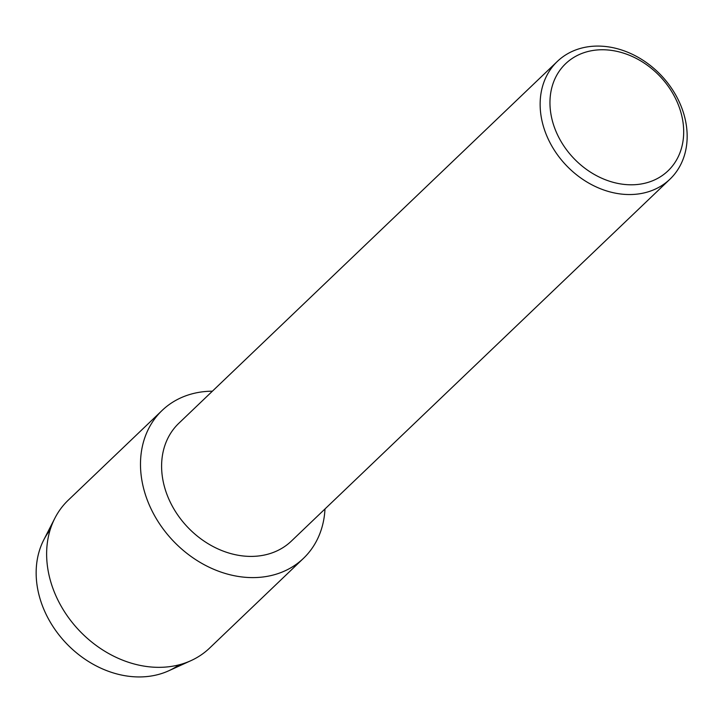 <?xml version="1.0" encoding="UTF-8"?>
<svg xmlns="http://www.w3.org/2000/svg" width="723" height="723" viewBox="0 0 723 723"><rect width="100%" height="100%" fill="white"/><g stroke="black" fill="none" stroke-linecap="round" stroke-linejoin="round"><path stroke-width="1.08" d="M179.069 664.835A93.936 75.418 -133.7 0 1 134.144 676.782A93.936 75.418 -133.7 0 1 49.67 621.093A93.936 75.418 -133.7 0 1 50.122 529.941M669.941 179.196L291.405 541.066A81.464 65.404 -133.7 0 1 246.579 556.267A81.464 65.404 -133.7 0 1 171.116 503.886A81.464 65.404 -133.7 0 1 178.816 423.289L557.352 61.419A81.464 65.404 -133.7 0 1 602.178 46.218A81.464 65.404 -133.7 0 1 677.65 98.599A81.464 65.404 -133.7 0 1 669.941 179.196A81.464 65.404 -133.7 0 1 625.115 194.406A81.464 65.404 -133.7 0 1 549.652 142.015A81.464 65.404 -133.7 0 1 557.352 61.419M324.989 508.965A102.295 82.124 -133.7 0 1 247.194 577.433A102.295 82.124 -133.7 0 1 142.142 481.789A102.295 82.124 -133.7 0 1 212.399 391.188A102.295 82.124 -133.7 0 0 162.106 410.456A102.295 82.124 -133.7 0 0 152.436 511.658A102.295 82.124 -133.7 0 0 247.194 577.433A102.295 82.124 -133.7 0 0 303.479 558.337A102.295 82.124 -133.7 0 0 324.989 508.965M606.389 49.878A74.098 59.494 -133.7 0 1 682.874 121.392A74.098 59.494 -133.7 0 1 627.257 184.672A74.098 59.494 -133.7 0 1 550.772 113.159A74.098 59.494 -133.7 0 1 606.389 49.878M303.479 558.337L209.616 648.07A102.295 82.124 -133.7 0 1 191.026 660.614L168.766 670.772A93.936 75.418 -133.7 0 1 134.144 676.782A93.936 75.418 -133.7 0 1 53.475 627.266A93.936 75.418 -133.7 0 1 43.723 539.973L54.876 518.192A102.295 82.124 -133.7 0 1 68.242 500.189L162.106 410.456M191.026 660.614A102.295 82.124 -133.7 0 1 153.33 667.166A102.295 82.124 -133.7 0 1 65.486 613.24A102.295 82.124 -133.7 0 1 54.876 518.192"/></g></svg>
